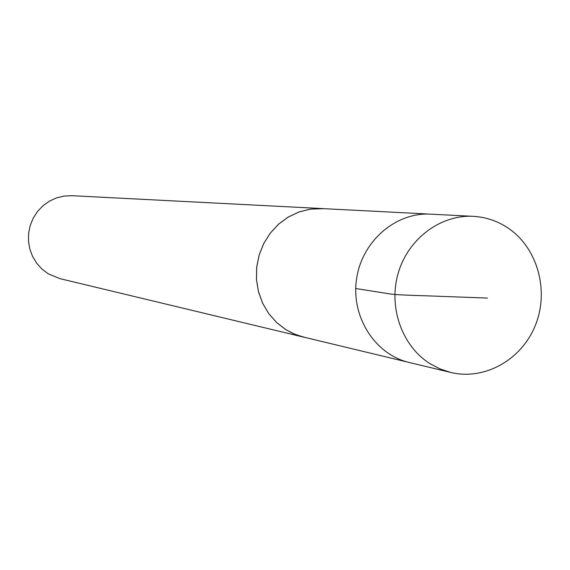 <?xml version="1.0" encoding="UTF-8"?>
<svg xmlns="http://www.w3.org/2000/svg" width="570" height="570" viewBox="0 0 570 570"><rect width="100%" height="100%" fill="white"/><g stroke="black" fill="none" stroke-linecap="round" stroke-linejoin="round"><path stroke-width="0.85" d="M473.257 216.336L430.599 214.149C395.58 212.09 361.786 241.445 356.535 279.158C350.899 316.806 375.003 354.533 409.167 362.463L302.1 336.728L293.18 333.578L285.976 329.745L276.614 322.535L268.727 313.564L262.599 303.14L258.466 291.641L256.486 279.478L256.728 267.102L259.179 254.961L263.76 243.49L270.301 233.116L278.552 224.217L288.221 217.099L298.937 212.012L310.322 209.147L321.964 208.577L430.599 214.149C395.58 212.09 361.786 241.445 356.535 279.158C350.899 316.806 375.003 354.533 409.167 362.463L450.699 372.445L440.019 368.918L429.98 363.66C401.864 346.019 388.12 307.023 398.295 272.859C408.305 238.631 440.61 214.527 473.257 216.336C485.654 217.049 497.083 220.832 507.549 227.694C537.154 247.173 549.38 289.781 535.672 324.551C522.22 359.428 484.906 380.767 450.699 372.445M305.1 337.469L295.666 334.654L285.962 329.766L276.6 322.556L268.705 313.578L262.578 303.147L258.445 291.648L256.464 279.478L256.7 267.095L259.158 254.947L263.739 243.476L270.287 233.102L278.538 224.188L288.206 217.07L298.937 211.99L310.329 209.119L323.703 208.67M303.404 337.084L59.936 278.644L48.279 273.828L42.023 269.126L36.744 263.297L32.633 256.55L29.854 249.119L28.5 241.274L28.621 233.301L30.217 225.485L33.231 218.111L37.549 211.441L43.014 205.72L49.426 201.146L56.558 197.883L64.146 196.044L71.92 195.695L321.972 208.556M487.428 298.067L442.897 296.436C425.056 295.659 398.544 295.167 390.977 294.07L355.737 288.527"/></g></svg>
